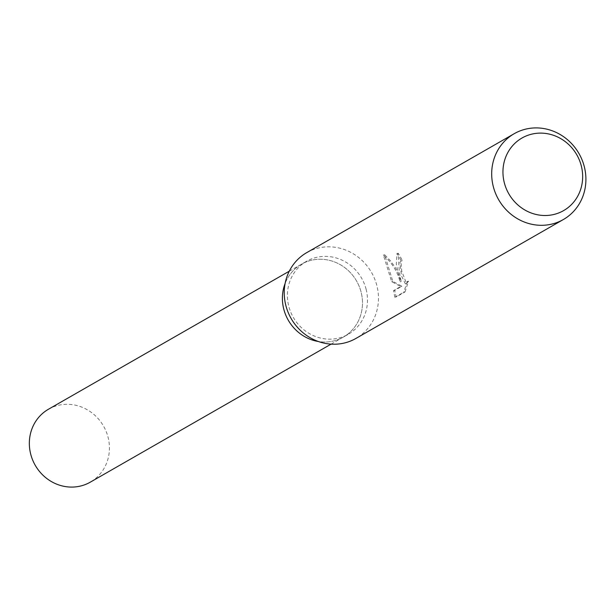 <?xml version="1.0" encoding="UTF-8"?>
<svg xmlns="http://www.w3.org/2000/svg" width="615" height="615" viewBox="0 0 615 615"><rect width="100%" height="100%" fill="white"/><g stroke="black" fill="none" stroke-linecap="round" stroke-linejoin="round"><path stroke-width="0.46" stroke-dasharray="3.08 2.31" d="M366.079 289.135A42.035 39.375 -119.8 0 1 348.351 334.229A42.035 39.375 -119.8 0 1 288.812 306.393A42.035 39.375 -119.8 0 1 306.539 261.298A42.035 39.375 -119.8 0 1 366.079 289.135M283.807 309.26A42.035 39.368 -119.8 0 0 343.347 337.097A42.035 39.368 -119.8 0 0 361.074 292.002A42.035 39.368 -119.8 0 0 301.535 264.166A42.035 39.368 -119.8 0 0 285.114 283.492A42.035 39.375 -119.8 0 1 301.535 264.166A42.035 39.375 -119.8 0 1 361.074 292.002A42.035 39.375 -119.8 0 1 343.347 337.097A42.035 39.375 -119.8 0 1 318.378 341.51M306.754 252.619A49.454 46.317 -119.8 0 1 376.803 285.375A49.454 46.317 -119.8 0 1 355.947 338.427M394.876 297.291L393.492 290.641L400.696 286.513L391.67 281.67L383.406 255.087C392.016 262.828 397.567 271.73 400.065 281.801L396.306 263.889L396.983 253.518A48.216 45.164 -119.8 0 1 400.972 260.568L402.133 260.306A49.454 46.317 60.2 0 0 398.189 253.249L399.335 272.453L401.218 281.539L398.274 273.068L395.268 267.44L390.487 260.814L384.683 254.794L392.816 281.409L401.887 286.244L394.676 290.372L396.145 297.007L405.039 291.917L403.763 292.202L394.876 297.299L396.145 297.014M405.031 291.917L408.514 281.201L406.515 283.553L401.726 271.084L401.018 262.405L402.133 260.306M400.972 260.568L399.865 262.667L401.526 275.92L405.323 283.822L407.338 281.47L408.514 281.201M407.338 281.47L403.763 292.202M396.983 253.518L398.189 253.249M400.065 281.801L401.218 281.539M393.492 290.641L394.676 290.372M400.696 286.513L401.887 286.244M391.67 281.67L392.816 281.409M383.406 255.079L384.683 254.794M48.477 409.229A42.035 39.375 -119.8 0 1 108.017 437.065A42.035 39.375 -119.8 0 1 90.29 482.16M331.085 344.123L348.351 334.229M406.515 283.561L405.323 283.822M289.273 271.192L306.539 261.298"/><path stroke-width="0.92" d="M318.378 341.51A42.035 39.375 -119.8 0 1 283.807 309.26A42.035 39.375 -119.8 0 1 285.114 283.484A42.035 39.368 -119.8 0 0 283.807 309.26M563.394 219.509L355.947 338.427A49.454 46.317 -119.8 0 1 285.898 305.678A49.454 46.317 -119.8 0 1 306.754 252.619L514.202 133.701A49.454 46.317 -119.8 0 1 584.25 166.457A49.454 46.317 -119.8 0 1 563.394 219.509A49.454 46.317 -119.8 0 1 493.345 186.76A49.454 46.317 -119.8 0 1 514.202 133.701M581.26 165.719A41.835 39.191 -119.8 0 1 553.3 214.604A41.835 39.191 -119.8 0 1 504.354 182.901A41.835 39.191 -119.8 0 1 532.313 134.016A41.835 39.191 -119.8 0 1 581.26 165.719M331.085 344.123L90.29 482.16A42.035 39.375 -119.8 0 1 30.75 454.324A42.035 39.375 -119.8 0 1 48.477 409.229L289.273 271.192"/></g></svg>
